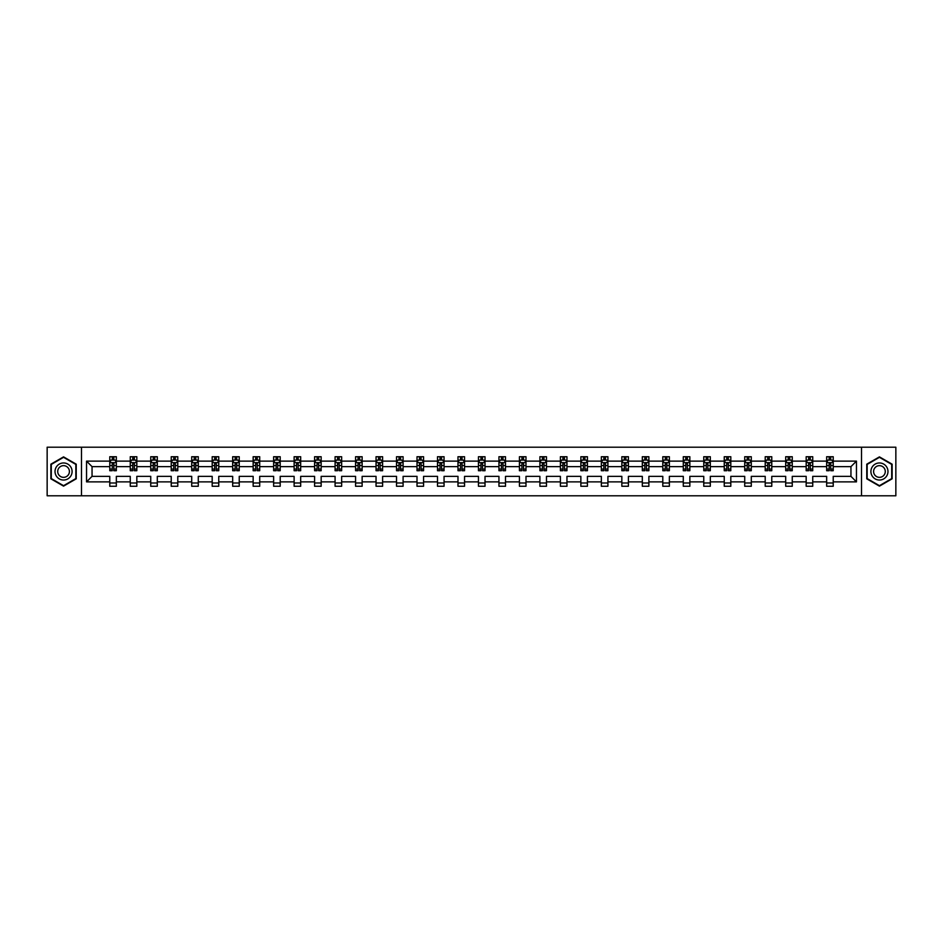 <?xml version="1.0" encoding="UTF-8"?>
<svg xmlns="http://www.w3.org/2000/svg" width="943" height="943" viewBox="0 0 943 943"><rect width="100%" height="100%" fill="white"/><g stroke="black" fill="none" stroke-linecap="round" stroke-linejoin="round"><path stroke-width="1.41" d="M861.513 447.206L47.15 447.206L47.15 495.794L895.85 495.794L895.85 447.206L861.513 447.206L861.513 495.794M833.223 481.873L833.223 476.356L850.951 476.356L856.456 481.873L833.223 481.873L833.223 486.27L826.657 486.27L826.657 481.873L812.736 481.873L812.736 486.27L806.171 486.27L806.171 481.873L792.261 481.873L792.261 486.27L785.696 486.27L785.696 481.873L771.775 481.873L771.775 486.27L765.209 486.27L765.209 481.873L751.288 481.873L751.288 486.27L744.722 486.27L744.722 481.873L730.813 481.873L730.813 486.27L724.248 486.27L724.248 481.873L710.327 481.873L710.327 486.27L703.761 486.27L703.761 481.873L689.852 481.873L689.852 486.27L683.286 486.27L683.286 481.873L669.365 481.873L669.365 486.27L662.799 486.27L662.799 481.873L648.878 481.873L648.878 486.27L642.313 486.27L642.313 481.873L628.403 481.873L628.403 486.27L621.838 486.27L621.838 481.873L607.917 481.873L607.917 486.27L601.351 486.27L601.351 481.873L587.43 481.873L587.43 486.27L580.864 486.27L580.864 481.873L566.955 481.873L566.955 486.27L560.39 486.27L560.39 481.873L546.469 481.873L546.469 486.27L539.903 486.27L539.903 481.873L525.994 481.873L525.994 486.27L519.428 486.27L519.428 481.873L505.507 481.873L505.507 486.27L498.941 486.27L498.941 481.873L485.02 481.873L485.02 486.27L478.455 486.27L478.455 481.873L464.545 481.873L464.545 486.27L457.98 486.27L457.98 481.873L444.059 481.873L444.059 486.27L437.493 486.27L437.493 481.873L423.572 481.873L423.572 486.27L417.006 486.27L417.006 481.873L403.097 481.873L403.097 486.27L396.531 486.27L396.531 481.873L382.61 481.873L382.61 486.27L376.045 486.27L376.045 481.873L362.136 481.873L362.136 486.27L355.57 486.27L355.57 481.873L341.649 481.873L341.649 486.27L335.083 486.27L335.083 481.873L321.162 481.873L321.162 486.27L314.597 486.27L314.597 481.873L300.687 481.873L300.687 486.27L294.122 486.27L294.122 481.873L280.201 481.873L280.201 486.27L273.635 486.27L273.635 481.873L259.714 481.873L259.714 486.27L253.148 486.27L253.148 481.873L239.239 481.873L239.239 486.27L232.673 486.27L232.673 481.873L218.752 481.873L218.752 486.27L212.187 486.27L212.187 481.873L198.278 481.873L198.278 486.27L191.712 486.27L191.712 481.873L177.791 481.873L177.791 486.27L171.225 486.27L171.225 481.873L157.304 481.873L157.304 486.27L150.739 486.27L150.739 481.873L136.829 481.873L136.829 486.27L130.264 486.27L130.264 481.873L116.343 481.873L116.343 486.27L109.777 486.27L109.777 481.873L86.544 481.873L86.544 461.127L109.777 461.127L109.777 456.73L116.343 456.73L116.343 461.127L130.264 461.127L130.264 456.73L136.829 456.73L136.829 461.127L150.739 461.127L150.739 456.73L157.304 456.73L157.304 461.127L171.225 461.127L171.225 456.73L177.791 456.73L177.791 461.127L191.712 461.127L191.712 456.73L198.278 456.73L198.278 461.127L212.187 461.127L212.187 456.73L218.752 456.73L218.752 461.127L232.673 461.127L232.673 456.73L239.239 456.73L239.239 461.127L253.148 461.127L253.148 456.73L259.714 456.73L259.714 461.127L273.635 461.127L273.635 456.73L280.201 456.73L280.201 461.127L294.122 461.127L294.122 456.73L300.687 456.73L300.687 461.127L314.597 461.127L314.597 456.73L321.162 456.73L321.162 461.127L335.083 461.127L335.083 456.73L341.649 456.73L341.649 461.127L355.57 461.127L355.57 456.73L362.136 456.73L362.136 461.127L376.045 461.127L376.045 456.73L382.61 456.73L382.61 461.127L396.531 461.127L396.531 456.73L403.097 456.73L403.097 461.127L417.006 461.127L417.006 456.73L423.572 456.73L423.572 461.127L437.493 461.127L437.493 456.73L444.059 456.73L444.059 461.127L457.98 461.127L457.98 456.73L464.545 456.73L464.545 461.127L478.455 461.127L478.455 456.73L485.02 456.73L485.02 461.127L498.941 461.127L498.941 456.73L505.507 456.73L505.507 461.127L519.428 461.127L519.428 456.73L525.994 456.73L525.994 461.127L539.903 461.127L539.903 456.73L546.469 456.73L546.469 461.127L560.39 461.127L560.39 456.73L566.955 456.73L566.955 461.127L580.864 461.127L580.864 456.73L587.43 456.73L587.43 461.127L601.351 461.127L601.351 456.73L607.917 456.73L607.917 461.127L621.838 461.127L621.838 456.73L628.403 456.73L628.403 461.127L642.313 461.127L642.313 456.73L648.878 456.73L648.878 461.127L662.799 461.127L662.799 456.73L669.365 456.73L669.365 461.127L683.286 461.127L683.286 456.73L689.852 456.73L689.852 461.127L703.761 461.127L703.761 456.73L710.327 456.73L710.327 461.127L724.248 461.127L724.248 456.73L730.813 456.73L730.813 461.127L744.722 461.127L744.722 456.73L751.288 456.73L751.288 461.127L765.209 461.127L765.209 456.73L771.775 456.73L771.775 461.127L785.696 461.127L785.696 456.73L792.261 456.73L792.261 461.127L806.171 461.127L806.171 456.73L812.736 456.73L812.736 461.127L826.657 461.127L826.657 456.73L833.223 456.73L833.223 461.127L856.456 461.127L856.456 481.873M81.487 495.794L81.487 447.206M826.657 461.127L826.657 466.644L812.736 466.644L812.736 461.127M812.736 481.873L812.736 476.356L826.657 476.356L826.657 481.873M806.171 461.127L806.171 466.644L792.261 466.644L792.261 461.127M792.261 481.873L792.261 476.356L806.171 476.356L806.171 481.873M785.696 461.127L785.696 466.644L771.775 466.644L771.775 461.127M771.775 481.873L771.775 476.356L785.696 476.356L785.696 481.873M765.209 461.127L765.209 466.644L751.288 466.644L751.288 461.127M751.288 481.873L751.288 476.356L765.209 476.356L765.209 481.873M744.722 461.127L744.722 466.644L730.813 466.644L730.813 461.127M730.813 481.873L730.813 476.356L744.722 476.356L744.722 481.873M724.248 461.127L724.248 466.644L710.327 466.644L710.327 461.127M710.327 481.873L710.327 476.356L724.248 476.356L724.248 481.873M703.761 461.127L703.761 466.644L689.852 466.644L689.852 461.127M689.852 481.873L689.852 476.356L703.761 476.356L703.761 481.873M683.286 461.127L683.286 466.644L669.365 466.644L669.365 461.127M669.365 481.873L669.365 476.356L683.286 476.356L683.286 481.873M662.799 461.127L662.799 466.644L648.878 466.644L648.878 461.127M648.878 481.873L648.878 476.356L662.799 476.356L662.799 481.873M642.313 461.127L642.313 466.644L628.403 466.644L628.403 461.127M628.403 481.873L628.403 476.356L642.313 476.356L642.313 481.873M621.838 461.127L621.838 466.644L607.917 466.644L607.917 461.127M607.917 481.873L607.917 476.356L621.838 476.356L621.838 481.873M601.351 461.127L601.351 466.644L587.43 466.644L587.43 461.127M587.43 481.873L587.43 476.356L601.351 476.356L601.351 481.873M580.864 461.127L580.864 466.644L566.955 466.644L566.955 461.127M566.955 481.873L566.955 476.356L580.864 476.356L580.864 481.873M560.39 461.127L560.39 466.644L546.469 466.644L546.469 461.127M546.469 481.873L546.469 476.356L560.39 476.356L560.39 481.873M539.903 461.127L539.903 466.644L525.994 466.644L525.994 461.127M525.994 481.873L525.994 476.356L539.903 476.356L539.903 481.873M519.428 461.127L519.428 466.644L505.507 466.644L505.507 461.127M505.507 481.873L505.507 476.356L519.428 476.356L519.428 481.873M498.941 461.127L498.941 466.644L485.02 466.644L485.02 461.127M485.02 481.873L485.02 476.356L498.941 476.356L498.941 481.873M478.455 461.127L478.455 466.644L464.545 466.644L464.545 461.127M464.545 481.873L464.545 476.356L478.455 476.356L478.455 481.873M457.98 461.127L457.98 466.644L444.059 466.644L444.059 461.127M444.059 481.873L444.059 476.356L457.98 476.356L457.98 481.873M437.493 461.127L437.493 466.644L423.572 466.644L423.572 461.127M423.572 481.873L423.572 476.356L437.493 476.356L437.493 481.873M417.006 461.127L417.006 466.644L403.097 466.644L403.097 461.127M403.097 481.873L403.097 476.356L417.006 476.356L417.006 481.873M396.531 461.127L396.531 466.644L382.61 466.644L382.61 461.127M382.61 481.873L382.61 476.356L396.531 476.356L396.531 481.873M376.045 461.127L376.045 466.644L362.136 466.644L362.136 461.127M362.136 481.873L362.136 476.356L376.045 476.356L376.045 481.873M355.57 461.127L355.57 466.644L341.649 466.644L341.649 461.127M341.649 481.873L341.649 476.356L355.57 476.356L355.57 481.873M335.083 461.127L335.083 466.644L321.162 466.644L321.162 461.127M321.162 481.873L321.162 476.356L335.083 476.356L335.083 481.873M314.597 461.127L314.597 466.644L300.687 466.644L300.687 461.127M300.687 481.873L300.687 476.356L314.597 476.356L314.597 481.873M294.122 461.127L294.122 466.644L280.201 466.644L280.201 461.127M280.201 481.873L280.201 476.356L294.122 476.356L294.122 481.873M273.635 461.127L273.635 466.644L259.714 466.644L259.714 461.127M259.714 481.873L259.714 476.356L273.635 476.356L273.635 481.873M253.148 461.127L253.148 466.644L239.239 466.644L239.239 461.127M239.239 481.873L239.239 476.356L253.148 476.356L253.148 481.873M232.673 461.127L232.673 466.644L218.752 466.644L218.752 461.127M218.752 481.873L218.752 476.356L232.673 476.356L232.673 481.873M212.187 461.127L212.187 466.644L198.278 466.644L198.278 461.127M198.278 481.873L198.278 476.356L212.187 476.356L212.187 481.873M191.712 461.127L191.712 466.644L177.791 466.644L177.791 461.127M177.791 481.873L177.791 476.356L191.712 476.356L191.712 481.873M171.225 461.127L171.225 466.644L157.304 466.644L157.304 461.127M157.304 481.873L157.304 476.356L171.225 476.356L171.225 481.873M150.739 461.127L150.739 466.644L136.829 466.644L136.829 461.127M136.829 481.873L136.829 476.356L150.739 476.356L150.739 481.873M130.264 461.127L130.264 466.644L116.343 466.644L116.343 461.127M116.343 481.873L116.343 476.356L130.264 476.356L130.264 481.873M109.777 461.127L109.777 466.644L92.049 466.644L92.049 476.356L109.777 476.356L109.777 481.873M86.544 461.127L92.049 466.644M850.951 476.356L850.951 466.644L833.223 466.644L833.223 461.127M829.156 460.007L830.724 460.007M808.67 460.007L810.249 460.007M788.183 460.007L789.762 460.007M767.708 460.007L769.276 460.007M747.221 460.007L748.801 460.007M726.735 460.007L728.314 460.007M706.26 460.007L707.839 460.007M685.773 460.007L687.353 460.007M665.298 460.007L666.866 460.007M644.812 460.007L646.391 460.007M624.325 460.007L625.904 460.007M603.85 460.007L605.418 460.007M583.363 460.007L584.943 460.007M562.877 460.007L564.456 460.007M542.402 460.007L543.981 460.007M521.915 460.007L523.495 460.007M501.44 460.007L503.008 460.007M480.954 460.007L482.533 460.007M460.467 460.007L462.046 460.007M439.992 460.007L441.56 460.007M419.505 460.007L421.085 460.007M399.019 460.007L400.598 460.007M378.544 460.007L380.123 460.007M358.057 460.007L359.637 460.007M337.582 460.007L339.15 460.007M317.096 460.007L318.675 460.007M296.609 460.007L298.188 460.007M276.134 460.007L277.702 460.007M255.647 460.007L257.227 460.007M235.161 460.007L236.74 460.007M214.686 460.007L216.265 460.007M194.199 460.007L195.779 460.007M173.724 460.007L175.292 460.007M153.237 460.007L154.817 460.007M132.751 460.007L134.33 460.007M112.276 460.007L113.844 460.007M109.777 482.993L116.343 482.993M130.264 482.993L136.829 482.993M150.739 482.993L157.304 482.993M171.225 482.993L177.791 482.993M191.712 482.993L198.278 482.993M212.187 482.993L218.752 482.993M232.673 482.993L239.239 482.993M253.148 482.993L259.714 482.993M273.635 482.993L280.201 482.993M294.122 482.993L300.687 482.993M314.597 482.993L321.162 482.993M335.083 482.993L341.649 482.993M355.57 482.993L362.136 482.993M376.045 482.993L382.61 482.993M396.531 482.993L403.097 482.993M417.006 482.993L423.572 482.993M437.493 482.993L444.059 482.993M457.98 482.993L464.545 482.993M478.455 482.993L485.02 482.993M498.941 482.993L505.507 482.993M519.428 482.993L525.994 482.993M539.903 482.993L546.469 482.993M560.39 482.993L566.955 482.993M580.864 482.993L587.43 482.993M601.351 482.993L607.917 482.993M621.838 482.993L628.403 482.993M642.313 482.993L648.878 482.993M662.799 482.993L669.365 482.993M683.286 482.993L689.852 482.993M703.761 482.993L710.327 482.993M724.248 482.993L730.813 482.993M744.722 482.993L751.288 482.993M765.209 482.993L771.775 482.993M785.696 482.993L792.261 482.993M806.171 482.993L812.736 482.993M826.657 482.993L833.223 482.993M92.049 476.356L86.544 481.873M856.456 461.127L850.951 466.644M76.23 464.18L63.558 456.872L50.887 464.18L50.887 478.82L63.558 486.128L76.23 478.82L76.23 464.18M866.77 464.18L866.77 478.82L879.442 486.128L892.113 478.82L892.113 464.18L879.442 456.872L866.77 464.18M113.844 458.439L112.276 458.439M111.015 460.231L109.777 460.231L109.777 456.73L112.276 456.73L112.276 460.078M109.777 469.072L109.777 470.71L112.276 470.71L112.276 469.072L109.777 469.072L109.777 466.644M116.343 466.644L116.343 470.71L113.844 470.71L113.844 463.685L112.276 463.685L112.276 469.072M115.105 460.231L116.343 460.231L116.343 456.73L113.844 456.73L113.844 460.078M116.343 462.707L115.034 460.078L111.097 460.078L109.777 462.707M134.33 458.439L132.751 458.439M131.49 460.231L130.264 460.231L130.264 456.73L132.751 456.73L132.751 460.078M130.264 469.072L130.264 470.71L132.751 470.71L132.751 469.072L130.264 469.072L130.264 466.644M136.829 466.644L136.829 470.71L134.33 470.71L134.33 463.685L132.751 463.685L132.751 469.072M135.592 460.231L136.829 460.231L136.829 456.73L134.33 456.73L134.33 460.078M136.829 462.707L135.509 460.078L131.572 460.078L130.264 462.707M154.817 458.439L153.237 458.439M151.976 460.231L150.739 460.231L150.739 456.73L153.237 456.73L153.237 460.078M150.739 469.072L150.739 470.71L153.237 470.71L153.237 469.072L150.739 469.072L150.739 466.644M157.304 466.644L157.304 470.71L154.817 470.71L154.817 463.685L153.237 463.685L153.237 469.072M156.078 460.231L157.304 460.231L157.304 456.73L154.817 456.73L154.817 460.078M157.304 462.707L155.996 460.078L152.059 460.078L150.739 462.707M56.167 467.233A8.534 8.534 0 0 0 59.291 478.891A8.534 8.534 0 0 0 70.949 475.767A8.534 8.534 0 0 0 67.825 464.109A8.534 8.534 0 0 0 56.167 467.233M58.501 468.577A5.847 5.847 0 0 0 60.635 476.557A5.847 5.847 0 0 0 68.627 474.423A5.847 5.847 0 0 0 66.481 466.443A5.847 5.847 0 0 0 58.501 468.577M75.841 464.416L75.841 478.584L63.558 485.68L51.287 478.584L51.287 464.416L63.558 457.32L75.841 464.416M872.051 467.233A8.534 8.534 0 0 0 875.175 478.891A8.534 8.534 0 0 0 886.833 475.767A8.534 8.534 0 0 0 883.709 464.109A8.534 8.534 0 0 0 872.051 467.233M874.373 468.577A5.847 5.847 0 0 0 876.519 476.557A5.847 5.847 0 0 0 884.499 474.423A5.847 5.847 0 0 0 882.365 466.443A5.847 5.847 0 0 0 874.373 468.577M891.713 464.416L891.713 478.584L879.442 485.68L867.159 478.584L867.159 464.416L879.442 457.32L891.713 464.416M175.292 458.439L173.724 458.439M172.463 460.231L171.225 460.231L171.225 456.73L173.724 456.73L173.724 460.078M171.225 469.072L171.225 470.71L173.724 470.71L173.724 469.072L171.225 469.072L171.225 466.644M177.791 466.644L177.791 470.71L175.292 470.71L175.292 463.685L173.724 463.685L173.724 469.072M176.553 460.231L177.791 460.231L177.791 456.73L175.292 456.73L175.292 460.078M177.791 462.707L176.482 460.078L172.534 460.078L171.225 462.707M195.779 458.439L194.199 458.439M192.938 460.231L191.712 460.231L191.712 456.73L194.199 456.73L194.199 460.078M191.712 469.072L191.712 470.71L194.199 470.71L194.199 469.072L191.712 469.072L191.712 466.644M198.278 466.644L198.278 470.71L195.779 470.71L195.779 463.685L194.199 463.685L194.199 469.072M197.04 460.231L198.278 460.231L198.278 456.73L195.779 456.73L195.779 460.078M198.278 462.707L196.957 460.078L193.02 460.078L191.712 462.707M216.265 458.439L214.686 458.439M213.424 460.231L212.187 460.231L212.187 456.73L214.686 456.73L214.686 460.078M212.187 469.072L212.187 470.71L214.686 470.71L214.686 469.072L212.187 469.072L212.187 466.644M218.752 466.644L218.752 470.71L216.265 470.71L216.265 463.685L214.686 463.685L214.686 469.072M217.515 460.231L218.752 460.231L218.752 456.73L216.265 456.73L216.265 460.078M218.752 462.707L217.444 460.078L213.507 460.078L212.187 462.707M236.74 458.439L235.161 458.439M233.911 460.231L232.673 460.231L232.673 456.73L235.161 456.73L235.161 460.078M232.673 469.072L232.673 470.71L235.161 470.71L235.161 469.072L232.673 469.072L232.673 466.644M239.239 466.644L239.239 470.71L236.74 470.71L236.74 463.685L235.161 463.685L235.161 469.072M238.001 460.231L239.239 460.231L239.239 456.73L236.74 456.73L236.74 460.078M239.239 462.707L237.919 460.078L233.982 460.078L232.673 462.707M257.227 458.439L255.647 458.439M254.386 460.231L253.148 460.231L253.148 456.73L255.647 456.73L255.647 460.078M253.148 469.072L253.148 470.71L255.647 470.71L255.647 469.072L253.148 469.072L253.148 466.644M259.714 466.644L259.714 470.71L257.227 470.71L257.227 463.685L255.647 463.685L255.647 469.072M258.488 460.231L259.714 460.231L259.714 456.73L257.227 456.73L257.227 460.078M259.714 462.707L258.406 460.078L254.469 460.078L253.148 462.707M277.702 458.439L276.134 458.439M274.873 460.231L273.635 460.231L273.635 456.73L276.134 456.73L276.134 460.078M273.635 469.072L273.635 470.71L276.134 470.71L276.134 469.072L273.635 469.072L273.635 466.644M280.201 466.644L280.201 470.71L277.702 470.71L277.702 463.685L276.134 463.685L276.134 469.072M278.963 460.231L280.201 460.231L280.201 456.73L277.702 456.73L277.702 460.078M280.201 462.707L278.892 460.078L274.943 460.078L273.635 462.707M298.188 458.439L296.609 458.439M295.348 460.231L294.122 460.231L294.122 456.73L296.609 456.73L296.609 460.078M294.122 469.072L294.122 470.71L296.609 470.71L296.609 469.072L294.122 469.072L294.122 466.644M300.687 466.644L300.687 470.71L298.188 470.71L298.188 463.685L296.609 463.685L296.609 469.072M299.45 460.231L300.687 460.231L300.687 456.73L298.188 456.73L298.188 460.078M300.687 462.707L299.367 460.078L295.43 460.078L294.122 462.707M318.675 458.439L317.096 458.439M315.834 460.231L314.597 460.231L314.597 456.73L317.096 456.73L317.096 460.078M314.597 469.072L314.597 470.71L317.096 470.71L317.096 469.072L314.597 469.072L314.597 466.644M321.162 466.644L321.162 470.71L318.675 470.71L318.675 463.685L317.096 463.685L317.096 469.072M319.936 460.231L321.162 460.231L321.162 456.73L318.675 456.73L318.675 460.078M321.162 462.707L319.854 460.078L315.917 460.078L314.597 462.707M339.15 458.439L337.582 458.439M336.321 460.231L335.083 460.231L335.083 456.73L337.582 456.73L337.582 460.078M335.083 469.072L335.083 470.71L337.582 470.71L337.582 469.072L335.083 469.072L335.083 466.644M341.649 466.644L341.649 470.71L339.15 470.71L339.15 463.685L337.582 463.685L337.582 469.072M340.411 460.231L341.649 460.231L341.649 456.73L339.15 456.73L339.15 460.078M341.649 462.707L340.34 460.078L336.392 460.078L335.083 462.707M359.637 458.439L358.057 458.439M356.796 460.231L355.57 460.231L355.57 456.73L358.057 456.73L358.057 460.078M355.57 469.072L355.57 470.71L358.057 470.71L358.057 469.072L355.57 469.072L355.57 466.644M362.136 466.644L362.136 470.71L359.637 470.71L359.637 463.685L358.057 463.685L358.057 469.072M360.898 460.231L362.136 460.231L362.136 456.73L359.637 456.73L359.637 460.078M362.136 462.707L360.815 460.078L356.878 460.078L355.57 462.707M380.123 458.439L378.544 458.439M377.283 460.231L376.045 460.231L376.045 456.73L378.544 456.73L378.544 460.078M376.045 469.072L376.045 470.71L378.544 470.71L378.544 469.072L376.045 469.072L376.045 466.644M382.61 466.644L382.61 470.71L380.123 470.71L380.123 463.685L378.544 463.685L378.544 469.072M381.373 460.231L382.61 460.231L382.61 456.73L380.123 456.73L380.123 460.078M382.61 462.707L381.302 460.078L377.365 460.078L376.045 462.707M400.598 458.439L399.019 458.439M397.769 460.231L396.531 460.231L396.531 456.73L399.019 456.73L399.019 460.078M396.531 469.072L396.531 470.71L399.019 470.71L399.019 469.072L396.531 469.072L396.531 466.644M403.097 466.644L403.097 470.71L400.598 470.71L400.598 463.685L399.019 463.685L399.019 469.072M401.859 460.231L403.097 460.231L403.097 456.73L400.598 456.73L400.598 460.078M403.097 462.707L401.777 460.078L397.84 460.078L396.531 462.707M421.085 458.439L419.505 458.439M418.244 460.231L417.006 460.231L417.006 456.73L419.505 456.73L419.505 460.078M417.006 469.072L417.006 470.71L419.505 470.71L419.505 469.072L417.006 469.072L417.006 466.644M423.572 466.644L423.572 470.71L421.085 470.71L421.085 463.685L419.505 463.685L419.505 469.072M422.346 460.231L423.572 460.231L423.572 456.73L421.085 456.73L421.085 460.078M423.572 462.707L422.264 460.078L418.327 460.078L417.006 462.707M441.56 458.439L439.992 458.439M438.731 460.231L437.493 460.231L437.493 456.73L439.992 456.73L439.992 460.078M437.493 469.072L437.493 470.71L439.992 470.71L439.992 469.072L437.493 469.072L437.493 466.644M444.059 466.644L444.059 470.71L441.56 470.71L441.56 463.685L439.992 463.685L439.992 469.072M442.821 460.231L444.059 460.231L444.059 456.73L441.56 456.73L441.56 460.078M444.059 462.707L442.75 460.078L438.801 460.078L437.493 462.707M462.046 458.439L460.467 458.439M459.206 460.231L457.98 460.231L457.98 456.73L460.467 456.73L460.467 460.078M457.98 469.072L457.98 470.71L460.467 470.71L460.467 469.072L457.98 469.072L457.98 466.644M464.545 466.644L464.545 470.71L462.046 470.71L462.046 463.685L460.467 463.685L460.467 469.072M463.308 460.231L464.545 460.231L464.545 456.73L462.046 456.73L462.046 460.078M464.545 462.707L463.225 460.078L459.288 460.078L457.98 462.707M482.533 458.439L480.954 458.439M479.692 460.231L478.455 460.231L478.455 456.73L480.954 456.73L480.954 460.078M478.455 469.072L478.455 470.71L480.954 470.71L480.954 469.072L478.455 469.072L478.455 466.644M485.02 466.644L485.02 470.71L482.533 470.71L482.533 463.685L480.954 463.685L480.954 469.072M483.794 460.231L485.02 460.231L485.02 456.73L482.533 456.73L482.533 460.078M485.02 462.707L483.712 460.078L479.775 460.078L478.455 462.707M503.008 458.439L501.44 458.439M500.179 460.231L498.941 460.231L498.941 456.73L501.44 456.73L501.44 460.078M498.941 469.072L498.941 470.71L501.44 470.71L501.44 469.072L498.941 469.072L498.941 466.644M505.507 466.644L505.507 470.71L503.008 470.71L503.008 463.685L501.44 463.685L501.44 469.072M504.269 460.231L505.507 460.231L505.507 456.73L503.008 456.73L503.008 460.078M505.507 462.707L504.199 460.078L500.25 460.078L498.941 462.707M523.495 458.439L521.915 458.439M520.654 460.231L519.428 460.231L519.428 456.73L521.915 456.73L521.915 460.078M519.428 469.072L519.428 470.71L521.915 470.71L521.915 469.072L519.428 469.072L519.428 466.644M525.994 466.644L525.994 470.71L523.495 470.71L523.495 463.685L521.915 463.685L521.915 469.072M524.756 460.231L525.994 460.231L525.994 456.73L523.495 456.73L523.495 460.078M525.994 462.707L524.673 460.078L520.736 460.078L519.428 462.707M543.981 458.439L542.402 458.439M541.141 460.231L539.903 460.231L539.903 456.73L542.402 456.73L542.402 460.078M539.903 469.072L539.903 470.71L542.402 470.71L542.402 469.072L539.903 469.072L539.903 466.644M546.469 466.644L546.469 470.71L543.981 470.71L543.981 463.685L542.402 463.685L542.402 469.072M545.231 460.231L546.469 460.231L546.469 456.73L543.981 456.73L543.981 460.078M546.469 462.707L545.16 460.078L541.223 460.078L539.903 462.707M564.456 458.439L562.877 458.439M561.627 460.231L560.39 460.231L560.39 456.73L562.877 456.73L562.877 460.078M560.39 469.072L560.39 470.71L562.877 470.71L562.877 469.072L560.39 469.072L560.39 466.644M566.955 466.644L566.955 470.71L564.456 470.71L564.456 463.685L562.877 463.685L562.877 469.072M565.717 460.231L566.955 460.231L566.955 456.73L564.456 456.73L564.456 460.078M566.955 462.707L565.635 460.078L561.698 460.078L560.39 462.707M584.943 458.439L583.363 458.439M582.102 460.231L580.864 460.231L580.864 456.73L583.363 456.73L583.363 460.078M580.864 469.072L580.864 470.71L583.363 470.71L583.363 469.072L580.864 469.072L580.864 466.644M587.43 466.644L587.43 470.71L584.943 470.71L584.943 463.685L583.363 463.685L583.363 469.072M586.204 460.231L587.43 460.231L587.43 456.73L584.943 456.73L584.943 460.078M587.43 462.707L586.122 460.078L582.185 460.078L580.864 462.707M605.418 458.439L603.85 458.439M602.589 460.231L601.351 460.231L601.351 456.73L603.85 456.73L603.85 460.078M601.351 469.072L601.351 470.71L603.85 470.71L603.85 469.072L601.351 469.072L601.351 466.644M607.917 466.644L607.917 470.71L605.418 470.71L605.418 463.685L603.85 463.685L603.85 469.072M606.679 460.231L607.917 460.231L607.917 456.73L605.418 456.73L605.418 460.078M607.917 462.707L606.608 460.078L602.66 460.078L601.351 462.707M625.904 458.439L624.325 458.439M623.064 460.231L621.838 460.231L621.838 456.73L624.325 456.73L624.325 460.078M621.838 469.072L621.838 470.71L624.325 470.71L624.325 469.072L621.838 469.072L621.838 466.644M628.403 466.644L628.403 470.71L625.904 470.71L625.904 463.685L624.325 463.685L624.325 469.072M627.166 460.231L628.403 460.231L628.403 456.73L625.904 456.73L625.904 460.078M628.403 462.707L627.083 460.078L623.146 460.078L621.838 462.707M646.391 458.439L644.812 458.439M643.55 460.231L642.313 460.231L642.313 456.73L644.812 456.73L644.812 460.078M642.313 469.072L642.313 470.71L644.812 470.71L644.812 469.072L642.313 469.072L642.313 466.644M648.878 466.644L648.878 470.71L646.391 470.71L646.391 463.685L644.812 463.685L644.812 469.072M647.652 460.231L648.878 460.231L648.878 456.73L646.391 456.73L646.391 460.078M648.878 462.707L647.57 460.078L643.633 460.078L642.313 462.707M666.866 458.439L665.298 458.439M664.037 460.231L662.799 460.231L662.799 456.73L665.298 456.73L665.298 460.078M662.799 469.072L662.799 470.71L665.298 470.71L665.298 469.072L662.799 469.072L662.799 466.644M669.365 466.644L669.365 470.71L666.866 470.71L666.866 463.685L665.298 463.685L665.298 469.072M668.127 460.231L669.365 460.231L669.365 456.73L666.866 456.73L666.866 460.078M669.365 462.707L668.057 460.078L664.108 460.078L662.799 462.707M687.353 458.439L685.773 458.439M684.512 460.231L683.286 460.231L683.286 456.73L685.773 456.73L685.773 460.078M683.286 469.072L683.286 470.71L685.773 470.71L685.773 469.072L683.286 469.072L683.286 466.644M689.852 466.644L689.852 470.71L687.353 470.71L687.353 463.685L685.773 463.685L685.773 469.072M688.614 460.231L689.852 460.231L689.852 456.73L687.353 456.73L687.353 460.078M689.852 462.707L688.531 460.078L684.594 460.078L683.286 462.707M707.839 458.439L706.26 458.439M704.999 460.231L703.761 460.231L703.761 456.73L706.26 456.73L706.26 460.078M703.761 469.072L703.761 470.71L706.26 470.71L706.26 469.072L703.761 469.072L703.761 466.644M710.327 466.644L710.327 470.71L707.839 470.71L707.839 463.685L706.26 463.685L706.26 469.072M709.089 460.231L710.327 460.231L710.327 456.73L707.839 456.73L707.839 460.078M710.327 462.707L709.018 460.078L705.081 460.078L703.761 462.707M728.314 458.439L726.735 458.439M725.485 460.231L724.248 460.231L724.248 456.73L726.735 456.73L726.735 460.078M724.248 469.072L724.248 470.71L726.735 470.71L726.735 469.072L724.248 469.072L724.248 466.644M730.813 466.644L730.813 470.71L728.314 470.71L728.314 463.685L726.735 463.685L726.735 469.072M729.576 460.231L730.813 460.231L730.813 456.73L728.314 456.73L728.314 460.078M730.813 462.707L729.493 460.078L725.556 460.078L724.248 462.707M748.801 458.439L747.221 458.439M745.96 460.231L744.722 460.231L744.722 456.73L747.221 456.73L747.221 460.078M744.722 469.072L744.722 470.71L747.221 470.71L747.221 469.072L744.722 469.072L744.722 466.644M751.288 466.644L751.288 470.71L748.801 470.71L748.801 463.685L747.221 463.685L747.221 469.072M750.062 460.231L751.288 460.231L751.288 456.73L748.801 456.73L748.801 460.078M751.288 462.707L749.98 460.078L746.043 460.078L744.722 462.707M769.276 458.439L767.708 458.439M766.447 460.231L765.209 460.231L765.209 456.73L767.708 456.73L767.708 460.078M765.209 469.072L765.209 470.71L767.708 470.71L767.708 469.072L765.209 469.072L765.209 466.644M771.775 466.644L771.775 470.71L769.276 470.71L769.276 463.685L767.708 463.685L767.708 469.072M770.537 460.231L771.775 460.231L771.775 456.73L769.276 456.73L769.276 460.078M771.775 462.707L770.466 460.078L766.518 460.078L765.209 462.707M789.762 458.439L788.183 458.439M786.922 460.231L785.696 460.231L785.696 456.73L788.183 456.73L788.183 460.078M785.696 469.072L785.696 470.71L788.183 470.71L788.183 469.072L785.696 469.072L785.696 466.644M792.261 466.644L792.261 470.71L789.762 470.71L789.762 463.685L788.183 463.685L788.183 469.072M791.024 460.231L792.261 460.231L792.261 456.73L789.762 456.73L789.762 460.078M792.261 462.707L790.941 460.078L787.004 460.078L785.696 462.707M810.249 458.439L808.67 458.439M807.408 460.231L806.171 460.231L806.171 456.73L808.67 456.73L808.67 460.078M806.171 469.072L806.171 470.71L808.67 470.71L808.67 469.072L806.171 469.072L806.171 466.644M812.736 466.644L812.736 470.71L810.249 470.71L810.249 463.685L808.67 463.685L808.67 469.072M811.51 460.231L812.736 460.231L812.736 456.73L810.249 456.73L810.249 460.078M812.736 462.707L811.428 460.078L807.491 460.078L806.171 462.707M830.724 458.439L829.156 458.439M827.895 460.231L826.657 460.231L826.657 456.73L829.156 456.73L829.156 460.078M826.657 469.072L826.657 470.71L829.156 470.71L829.156 469.072L826.657 469.072L826.657 466.644M833.223 466.644L833.223 470.71L830.724 470.71L830.724 463.685L829.156 463.685L829.156 469.072M831.985 460.231L833.223 460.231L833.223 456.73L830.724 456.73L830.724 460.078M833.223 462.707L831.903 460.078L827.966 460.078L826.657 462.707M116.307 462.636L109.812 462.636M116.343 469.072L113.844 469.072M112.276 465.547L109.777 465.547M116.343 465.547L113.844 465.547M113.844 459.276L112.276 459.276M136.794 462.636L130.299 462.636M136.829 469.072L134.33 469.072M132.751 465.547L130.264 465.547M136.829 465.547L134.33 465.547M134.33 459.276L132.751 459.276M157.281 462.636L150.774 462.636M157.304 469.072L154.817 469.072M153.237 465.547L150.739 465.547M157.304 465.547L154.817 465.547M154.817 459.276L153.237 459.276M177.756 462.636L171.261 462.636M177.791 469.072L175.292 469.072M173.724 465.547L171.225 465.547M177.791 465.547L175.292 465.547M175.292 459.276L173.724 459.276M198.242 462.636L191.735 462.636M198.278 469.072L195.779 469.072M194.199 465.547L191.712 465.547M198.278 465.547L195.779 465.547M195.779 459.276L194.199 459.276M218.717 462.636L212.222 462.636M218.752 469.072L216.265 469.072M214.686 465.547L212.187 465.547M218.752 465.547L216.265 465.547M216.265 459.276L214.686 459.276M239.204 462.636L232.709 462.636M239.239 469.072L236.74 469.072M235.161 465.547L232.673 465.547M239.239 465.547L236.74 465.547M236.74 459.276L235.161 459.276M259.69 462.636L253.184 462.636M259.714 469.072L257.227 469.072M255.647 465.547L253.148 465.547M259.714 465.547L257.227 465.547M257.227 459.276L255.647 459.276M280.165 462.636L273.67 462.636M280.201 469.072L277.702 469.072M276.134 465.547L273.635 465.547M280.201 465.547L277.702 465.547M277.702 459.276L276.134 459.276M300.652 462.636L294.157 462.636M300.687 469.072L298.188 469.072M296.609 465.547L294.122 465.547M300.687 465.547L298.188 465.547M298.188 459.276L296.609 459.276M321.139 462.636L314.632 462.636M321.162 469.072L318.675 469.072M317.096 465.547L314.597 465.547M321.162 465.547L318.675 465.547M318.675 459.276L317.096 459.276M341.614 462.636L335.119 462.636M341.649 469.072L339.15 469.072M337.582 465.547L335.083 465.547M341.649 465.547L339.15 465.547M339.15 459.276L337.582 459.276M362.1 462.636L355.594 462.636M362.136 469.072L359.637 469.072M358.057 465.547L355.57 465.547M362.136 465.547L359.637 465.547M359.637 459.276L358.057 459.276M382.575 462.636L376.08 462.636M382.61 469.072L380.123 469.072M378.544 465.547L376.045 465.547M382.61 465.547L380.123 465.547M380.123 459.276L378.544 459.276M403.062 462.636L396.567 462.636M403.097 469.072L400.598 469.072M399.019 465.547L396.531 465.547M403.097 465.547L400.598 465.547M400.598 459.276L399.019 459.276M423.548 462.636L417.042 462.636M423.572 469.072L421.085 469.072M419.505 465.547L417.006 465.547M423.572 465.547L421.085 465.547M421.085 459.276L419.505 459.276M444.023 462.636L437.528 462.636M444.059 469.072L441.56 469.072M439.992 465.547L437.493 465.547M444.059 465.547L441.56 465.547M441.56 459.276L439.992 459.276M464.51 462.636L458.015 462.636M464.545 469.072L462.046 469.072M460.467 465.547L457.98 465.547M464.545 465.547L462.046 465.547M462.046 459.276L460.467 459.276M484.985 462.636L478.49 462.636M485.02 469.072L482.533 469.072M480.954 465.547L478.455 465.547M485.02 465.547L482.533 465.547M482.533 459.276L480.954 459.276M505.472 462.636L498.977 462.636M505.507 469.072L503.008 469.072M501.44 465.547L498.941 465.547M505.507 465.547L503.008 465.547M503.008 459.276L501.44 459.276M525.958 462.636L519.452 462.636M525.994 469.072L523.495 469.072M521.915 465.547L519.428 465.547M525.994 465.547L523.495 465.547M523.495 459.276L521.915 459.276M546.433 462.636L539.938 462.636M546.469 469.072L543.981 469.072M542.402 465.547L539.903 465.547M546.469 465.547L543.981 465.547M543.981 459.276L542.402 459.276M566.92 462.636L560.425 462.636M566.955 469.072L564.456 469.072M562.877 465.547L560.39 465.547M566.955 465.547L564.456 465.547M564.456 459.276L562.877 459.276M587.406 462.636L580.9 462.636M587.43 469.072L584.943 469.072M583.363 465.547L580.864 465.547M587.43 465.547L584.943 465.547M584.943 459.276L583.363 459.276M607.881 462.636L601.386 462.636M607.917 469.072L605.418 469.072M603.85 465.547L601.351 465.547M607.917 465.547L605.418 465.547M605.418 459.276L603.85 459.276M628.368 462.636L621.861 462.636M628.403 469.072L625.904 469.072M624.325 465.547L621.838 465.547M628.403 465.547L625.904 465.547M625.904 459.276L624.325 459.276M648.843 462.636L642.348 462.636M648.878 469.072L646.391 469.072M644.812 465.547L642.313 465.547M648.878 465.547L646.391 465.547M646.391 459.276L644.812 459.276M669.33 462.636L662.835 462.636M669.365 469.072L666.866 469.072M665.298 465.547L662.799 465.547M669.365 465.547L666.866 465.547M666.866 459.276L665.298 459.276M689.816 462.636L683.31 462.636M689.852 469.072L687.353 469.072M685.773 465.547L683.286 465.547M689.852 465.547L687.353 465.547M687.353 459.276L685.773 459.276M710.291 462.636L703.796 462.636M710.327 469.072L707.839 469.072M706.26 465.547L703.761 465.547M710.327 465.547L707.839 465.547M707.839 459.276L706.26 459.276M730.778 462.636L724.283 462.636M730.813 469.072L728.314 469.072M726.735 465.547L724.248 465.547M730.813 465.547L728.314 465.547M728.314 459.276L726.735 459.276M751.265 462.636L744.758 462.636M751.288 469.072L748.801 469.072M747.221 465.547L744.722 465.547M751.288 465.547L748.801 465.547M748.801 459.276L747.221 459.276M771.739 462.636L765.245 462.636M771.775 469.072L769.276 469.072M767.708 465.547L765.209 465.547M771.775 465.547L769.276 465.547M769.276 459.276L767.708 459.276M792.226 462.636L785.719 462.636M792.261 469.072L789.762 469.072M788.183 465.547L785.696 465.547M792.261 465.547L789.762 465.547M789.762 459.276L788.183 459.276M812.701 462.636L806.206 462.636M812.736 469.072L810.249 469.072M808.67 465.547L806.171 465.547M812.736 465.547L810.249 465.547M810.249 459.276L808.67 459.276M833.188 462.636L826.693 462.636M833.223 469.072L830.724 469.072M829.156 465.547L826.657 465.547M833.223 465.547L830.724 465.547M830.724 459.276L829.156 459.276"/></g></svg>
